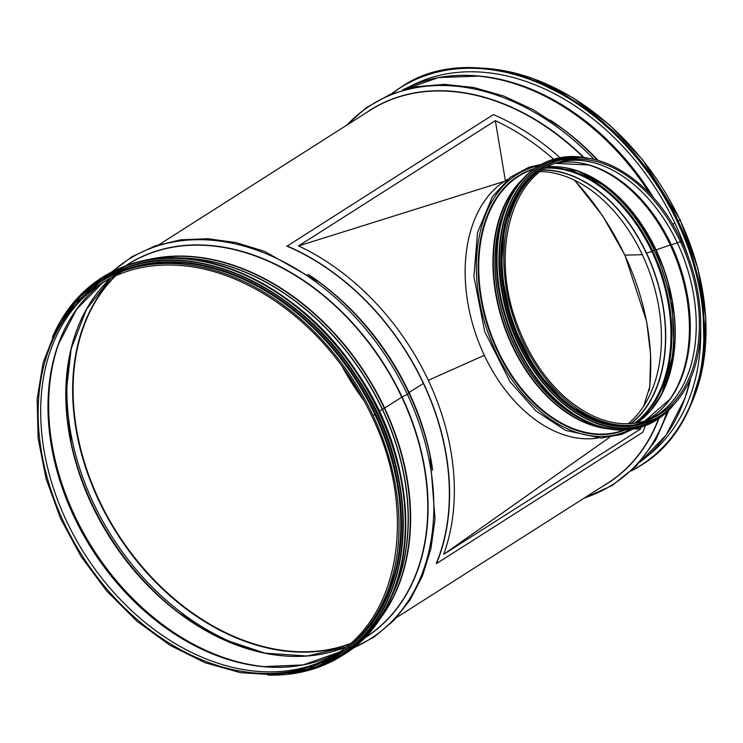 <?xml version="1.0" encoding="UTF-8"?>
<svg xmlns="http://www.w3.org/2000/svg" width="743" height="743" viewBox="0 0 743 743"><rect width="100%" height="100%" fill="white"/><g stroke="black" fill="none" stroke-linecap="round" stroke-linejoin="round"><path stroke-width="1.11" d="M423.361 383.407L409.077 392.499L423.361 383.407M674.858 223.049L672.749 224.395L674.858 223.039M308.011 274.251A221.052 162.123 57.5 0 1 409.077 392.499L409.077 392.499A221.052 162.123 57.5 0 1 432.695 470.105M319.685 282.507L321.162 283.622A221.173 162.215 57.5 0 1 408.966 392.601L408.984 393.363L408.966 392.601A221.173 162.215 57.5 0 1 429.77 454.224L430.151 456.044A224.971 164.992 57.5 0 0 408.984 393.363L407.368 394.384L408.984 393.353A224.971 164.992 57.5 0 0 319.685 282.507L264.508 251.366L236.079 242.617L207.956 238.726L180.809 239.803L155.278 245.84L131.994 256.688L111.515 272.096M112.695 271.492A224.971 164.992 57.5 0 1 407.368 394.384L402.065 396.994L407.368 394.384A224.971 164.992 57.5 0 1 352.535 648.24M125.391 265.994A221.173 162.215 57.5 0 1 402.065 396.985L402.065 396.985A221.173 162.215 57.5 0 1 362.89 639.064M125.753 265.864L127.963 264.452A221.052 162.123 57.5 0 1 401.777 397.152L384.633 408.065L401.777 397.152A221.052 162.123 57.5 0 1 365.38 637.383L363.169 638.794M144.161 260.682A221.052 162.123 57.5 0 1 384.633 408.056L382.431 409.254L384.633 408.056A221.052 162.123 57.5 0 1 375.652 624.306M175.394 257.988A219.993 161.342 57.5 0 1 382.431 409.244L382.431 409.244A219.993 161.342 57.5 0 1 391.31 597.149M178.274 258.081A219.937 161.305 57.5 0 1 382.274 409.337L379.153 411.306L382.274 409.337A219.937 161.305 57.5 0 1 392.443 594.502M373.032 415.448L374.797 414.325L373.032 415.448A221.052 162.123 57.5 0 1 336.635 655.688L307.621 669.118L275.161 674.858L240.509 672.694L205.003 662.71L170.008 645.295L136.851 621.129L106.806 591.131L81.006 556.423L60.48 518.373L45.992 478.436L38.116 438.138L37.15 399.019L43.131 362.64L55.827 330.338L74.774 303.358L99.218 282.749A221.052 162.123 57.5 0 1 373.032 415.448M99.218 282.749L100.983 281.625A221.052 162.123 57.5 0 1 374.797 414.325L374.797 414.325A221.052 162.123 57.5 0 1 338.399 654.564L336.635 655.688M591.781 113.177A221.052 162.123 57.5 0 1 678.257 221.135L680.021 220.012L678.257 221.135A221.052 162.123 57.5 0 1 698.726 281.179M628.067 423.807A137.492 92.076 70.9 0 0 642.333 254.728A137.492 92.076 70.9 0 0 540.625 171.568M630.983 423.668A137.761 92.262 70.9 0 0 646.577 253.214A137.761 92.262 70.9 0 0 543.012 169.878M542.613 170.147A137.492 92.076 -109.1 0 1 646.41 253.317A137.492 92.076 -109.1 0 1 630.51 423.696M287.021 245.952A221.321 162.318 57.5 0 1 436.485 563.584L436.271 563.426A221.052 162.123 -122.5 0 0 286.993 246.193L493.352 114.598A221.321 162.318 57.5 0 1 560.008 157.692M574.358 180.14A221.052 162.123 57.5 0 1 649.215 390.734M574.645 180.28L602.545 215.711L624.909 255.146L646.679 321.663L650.627 354.848L649.763 386.936M436.485 563.584L642.816 432.231A221.321 162.318 57.5 0 0 645.37 425.646M609.566 437.376L443.664 554.352A221.321 162.318 -122.5 0 0 428.321 380.314A221.321 162.318 57.5 0 0 298.528 245.933L495.34 120.645A221.321 162.318 57.5 0 1 553.6 159.262M443.664 554.352L640.466 429.064A221.321 162.318 -122.5 0 0 641.172 427.114M504.283 181.413L298.528 245.933M505.37 180.707L495.34 120.645M633.937 428.925L640.466 429.064M634.234 423.352A137.761 92.262 70.9 0 0 651.815 251.394L646.577 253.214L651.815 251.394A137.761 92.262 70.9 0 0 545.752 168.122M635.609 423.166A138.272 92.606 70.9 0 0 652.651 251.023L654.193 250.187L652.651 251.023A138.272 92.606 70.9 0 0 546.959 167.407M655.902 249.425L654.193 250.187A140.065 93.804 70.9 0 0 576.986 170.779M655.846 249.917L655.846 249.917A138.272 92.606 70.9 0 0 593.202 177.893M548.102 166.766L577.822 171.066L607.523 187.561L634.383 214.718L655.818 249.964L671.997 300.534L674.059 351.049L661.734 393.976L650.692 410.535L636.918 422.962A137.761 92.262 70.9 0 0 656.088 249.917L670.27 244.995L656.088 249.917A137.761 92.262 70.9 0 0 548.139 166.748M666.973 403.161A137.761 92.262 70.9 0 0 670.27 245.004L670.27 245.004A137.761 92.262 70.9 0 0 583.97 163.711M669.889 399.39A137.687 92.206 70.9 0 0 670.474 244.939L671.124 244.837L670.474 244.939A137.687 92.206 70.9 0 0 588.586 164.862M656.032 413.972A136.963 91.723 70.9 0 0 670.223 398.935A136.963 91.723 70.9 0 0 671.124 244.837L671.124 244.837A136.963 91.723 70.9 0 0 589.134 165.02L589.134 165.02A136.963 91.723 70.9 0 0 568.674 161.983M670.223 398.935L644.748 421.114A136.879 91.668 70.9 0 0 671.3 244.791L677.282 242.785L671.3 244.791A136.879 91.668 70.9 0 0 555.402 163.367L589.134 165.02M645.667 420.798A136.433 91.37 70.9 0 0 647.562 420.036L645.286 420.947A136.433 91.37 70.9 0 0 677.3 242.785L680.402 241.707L677.3 242.785A136.433 91.37 70.9 0 0 555.931 163.163L558.281 162.466A136.433 91.37 70.9 0 0 556.312 163.042M680.402 241.707L681.591 241.076L680.402 241.707A136.433 91.37 70.9 0 0 557.473 162.606C510.422 176.769 490.594 254.635 516.924 323.744C527.809 353.334 543.505 377.546 564.03 396.4C592.171 420.909 619.773 428.925 646.847 420.427A136.433 91.37 70.9 0 0 680.402 241.707M555.179 161.695A138.04 92.448 70.9 0 0 513.041 322.406A138.04 92.448 70.9 0 0 645.602 422.553L647.376 421.94A138.04 92.448 70.9 0 1 514.815 321.793A138.04 92.448 70.9 0 1 556.944 161.082L555.179 161.695M507.794 179.258A138.04 92.448 70.9 0 0 476.142 335.195A138.04 92.448 70.9 0 0 597.521 438.091M500.838 265.455A137.761 92.262 70.9 0 0 538.712 374.704M535.898 172.487A137.761 92.262 70.9 0 0 512.466 322.611A137.761 92.262 70.9 0 0 623.776 426.018M410.758 86.077A220.049 161.389 57.5 0 1 688.445 257.468M700.705 328.285A220.049 161.389 57.5 0 1 646.67 456.657M395.1 571.989A220.773 161.918 -122.5 0 0 199.802 265.195M658.586 418.699A221.052 162.123 57.5 0 1 607.579 483.201L396.66 617.479M159.243 244.54L370.163 110.261A221.052 162.123 57.5 0 1 583.339 157.367M384.298 408.26A220.95 162.048 57.5 0 1 377.435 621.835M147.16 260.106A220.95 162.048 57.5 0 1 384.298 408.251M658.967 418.439A221.173 162.215 57.5 0 1 603.158 486.015M365.742 113.075A221.173 162.215 57.5 0 1 583.896 157.451M666.954 411.984A224.971 164.992 57.5 0 1 584.546 497.866M347.13 124.926A224.971 164.992 57.5 0 1 594.149 159.439M598.004 160.404A221.173 162.215 57.5 0 0 563.37 129.431L561.884 128.325A224.971 164.992 57.5 0 1 597.539 160.274M550.21 120.069A221.052 162.123 57.5 0 1 598.264 160.479M689.968 379.803A221.052 162.123 57.5 0 1 639.797 462.248M402.78 89.94A221.052 162.123 57.5 0 1 649.856 193.765M690.247 379.19A220.95 162.048 57.5 0 1 684.322 399.929L684.322 399.929A220.95 162.048 57.5 0 1 661.001 441.76M430.318 79.399A220.95 162.048 57.5 0 1 478.093 75.972L478.093 75.972A220.95 162.048 57.5 0 1 650.747 194.722M690.591 378.382A219.993 161.342 57.5 0 1 684.777 398.647L666.09 435.138L639.788 462.257M402.771 89.949L438.472 77.588L479.439 76.102A219.993 161.342 57.5 0 1 653.468 197.74M690.721 378.076A219.937 161.305 57.5 0 1 682.901 403.755M474.015 75.647A219.937 161.305 57.5 0 1 653.914 198.242M653.506 451.057A219.724 161.147 57.5 0 1 648.072 455.403A219.724 161.147 57.5 0 0 653.487 451.075M418.699 82.269A219.724 161.147 57.5 0 0 412.486 85.334A219.724 161.147 57.5 0 1 418.718 82.259M476.885 68.003A221.052 162.123 57.5 0 1 680.021 220.012A221.052 162.123 57.5 0 1 691.036 404.396M361.943 396.976A224.757 164.844 57.5 0 1 344.325 369.308M363.327 399.474A220.959 162.058 57.5 0 1 342.653 366.996M364.116 400.914A220.773 161.918 57.5 0 1 341.687 365.677M349.972 643.717A220.773 161.918 57.5 0 1 117.385 533.223A220.773 161.918 57.5 0 1 115.704 275.737M349.405 644.209A220.959 162.058 57.5 0 1 116.967 533.493A220.959 162.058 57.5 0 1 115.026 276.043M266.022 653.357A224.757 164.844 57.5 0 1 71.439 347.715M180.391 613.894A224.757 164.844 57.5 0 1 70.957 442.001M303.246 656.283A220.959 162.058 57.5 0 1 179.648 613.346L179.648 613.346A220.959 162.058 57.5 0 1 71.142 442.902L71.142 442.902A220.959 162.058 57.5 0 1 84.544 312.747M179.648 613.346L221.544 638.636L264.88 653.134L307.147 656.004L345.913 647.097A220.773 161.918 57.5 0 1 110.085 537.867A220.773 161.918 57.5 0 1 110.911 277.984M271.566 667.168A220.773 161.918 57.5 0 1 92.949 548.78A220.773 161.918 57.5 0 1 61.279 336.848M264.109 666.685A220.699 161.863 57.5 0 1 92.791 548.882A220.699 161.863 57.5 0 1 58.558 343.805M309.097 663.666A219.742 161.157 57.5 0 1 263.431 666.629L263.431 666.629A219.742 161.157 57.5 0 1 92.188 549.263A219.742 161.157 57.5 0 1 58.325 344.446L58.325 344.446A219.742 161.157 57.5 0 1 80.337 304.314M263.431 666.629L303.209 664.911L338.901 652.27A219.668 161.101 57.5 0 1 92.048 549.356A219.668 161.101 57.5 0 1 103.268 282.145L76.715 309.125L58.325 344.446M337.043 653.515A219.445 160.943 57.5 0 1 335.808 654.267A219.445 160.943 57.5 0 1 84.711 554.027A219.445 160.943 57.5 0 1 100.156 284.095A219.445 160.943 57.5 0 1 101.354 283.306A219.445 160.943 57.5 0 0 84.702 554.027A219.445 160.943 57.5 0 0 337.043 653.515L335.808 654.267M335.78 654.332A219.445 160.943 57.5 0 1 82.167 555.643A219.445 160.943 57.5 0 1 100.082 284.105C125 268.464 153.634 262.437 185.991 266.003C238.131 271.715 294.209 305.782 334.415 356.259C349.229 374.713 361.665 394.617 371.741 415.987C417.018 508.704 400.774 615.38 335.78 654.332M642.407 254.682L624.909 255.146M484.334 355.303L428.321 380.314M647.562 420.036A136.433 91.37 70.9 0 0 677.282 242.794A136.433 91.37 70.9 0 0 558.281 162.466M665.449 386.304A138.272 92.606 70.9 0 0 655.874 249.973M657.109 401.935A140.065 93.804 70.9 0 0 654.193 250.187M538.74 165.791A140.167 93.869 70.9 0 0 487.51 331.257A140.167 93.869 70.9 0 0 630.166 429.519M534.393 168.633A138.384 92.671 70.9 0 0 489.163 330.681A138.384 92.671 70.9 0 0 624.984 429.983M533.65 169.163L531.877 169.775A138.04 92.448 70.9 0 0 489.739 330.486A138.04 92.448 70.9 0 0 622.3 430.634L624.074 430.021M521.8 180.085A138.04 92.448 70.9 0 0 503.921 325.573A138.04 92.448 70.9 0 0 608.006 428.776M519.543 182.787A137.938 92.373 70.9 0 0 504.321 325.434A137.938 92.373 70.9 0 0 604.561 428.052M507.042 203.796A137.214 91.891 70.9 0 0 581.741 419.293M505.491 207.529A137.158 91.853 70.9 0 0 578.221 417.315M496.445 263.728A140.808 94.296 70.9 0 0 536.325 378.772M550.86 160.154A140.919 94.37 70.9 0 0 550.647 160.228A140.919 94.37 70.9 0 0 507.636 324.282A140.919 94.37 70.9 0 0 642.955 426.519A140.919 94.37 70.9 0 0 643.169 426.445M589.134 158.482A140.919 94.37 70.9 0 0 551.074 160.079A140.919 94.37 70.9 0 0 508.063 324.134A140.919 94.37 70.9 0 0 643.392 426.371A140.919 94.37 70.9 0 0 656.821 419.86A140.919 94.37 70.9 0 0 674.272 404.071M588.372 158.361A140.817 94.305 70.9 0 0 503.494 308.568A140.817 94.305 70.9 0 0 656.858 419.739A140.817 94.305 70.9 0 0 673.743 404.629M499.101 263.44A139.424 93.377 70.9 0 0 538.582 377.351M552.885 160.915A139.535 93.451 70.9 0 0 552.764 160.952A139.535 93.451 70.9 0 0 510.181 323.4A139.535 93.451 70.9 0 0 644.172 424.634A139.535 93.451 70.9 0 0 644.292 424.597M580.246 157.627A139.535 93.451 70.9 0 0 553.006 160.869A139.535 93.451 70.9 0 0 510.413 323.316A139.535 93.451 70.9 0 0 644.413 424.55A139.535 93.451 70.9 0 0 657.713 418.105A139.535 93.451 70.9 0 0 667.808 410.238M579.066 157.6A139.433 93.377 70.9 0 0 507.98 315.311A139.433 93.377 70.9 0 0 657.75 417.984A139.433 93.377 70.9 0 0 666.908 410.99M554.194 161.928A138.152 92.522 70.9 0 0 511.834 322.824A138.152 92.522 70.9 0 0 644.692 422.99M558.114 160.692A138.152 92.522 70.9 0 0 512.215 322.694A138.152 92.522 70.9 0 0 648.528 421.532M391.71 93.804A223.819 164.147 57.5 0 1 658.948 188.462A223.819 164.147 57.5 0 1 631.615 470.644M400.458 87.563A223.922 164.231 57.5 0 1 400.635 87.451L391.357 93.943A223.922 164.231 57.5 0 1 400.282 87.674A223.922 164.231 57.5 0 1 659.078 188.378A223.922 164.231 57.5 0 1 640.791 465.471A223.922 164.231 57.5 0 1 631.327 470.904L641.144 465.248A223.922 164.231 57.5 0 1 640.968 465.359M400.635 87.451A223.922 164.231 57.5 0 1 659.431 188.155A223.922 164.231 57.5 0 1 641.144 465.248C709.286 424.522 724.666 311.428 675.015 215.637C619.411 97.435 479.727 32.209 400.635 87.451M580.599 105.395A222.538 163.219 57.5 0 1 701.048 294.599M537.709 81.953A222.538 163.219 57.5 0 1 704.132 343.377M635.098 154.479A222.445 163.144 57.5 0 1 679.641 224.451M342.384 655.437A223.922 164.231 -122.5 0 0 342.56 655.326A223.922 164.231 -122.5 0 0 370.692 394.83A223.922 164.231 -122.5 0 0 127.62 265.195A223.922 164.231 -122.5 0 0 102.06 277.529A223.922 164.231 -122.5 0 0 101.884 277.641M268.019 675.062A223.922 164.231 -122.5 0 0 342.207 655.549A223.922 164.231 -122.5 0 0 370.339 395.053A223.922 164.231 -122.5 0 0 127.267 265.418A223.922 164.231 -122.5 0 0 101.707 277.752A223.922 164.231 -122.5 0 0 52.623 336.718M269.737 675.043A223.819 164.157 -122.5 0 0 390.558 440.683A223.819 164.157 -122.5 0 0 127.248 265.557A223.819 164.157 -122.5 0 0 53.366 335.167M340.359 655.085A222.538 163.219 -122.5 0 0 340.452 655.029A222.538 163.219 -122.5 0 0 368.407 396.14A222.538 163.219 -122.5 0 0 126.839 267.313A222.538 163.219 -122.5 0 0 101.438 279.563A222.538 163.219 -122.5 0 0 101.336 279.628M288.135 673.557A222.538 163.219 -122.5 0 0 340.257 655.15A222.538 163.219 -122.5 0 0 368.212 396.27A222.538 163.219 -122.5 0 0 126.644 267.434A222.538 163.219 -122.5 0 0 101.243 279.693A222.538 163.219 -122.5 0 0 62.505 319.128M290.652 673.158A222.445 163.144 -122.5 0 0 383.304 428.312A222.445 163.144 -122.5 0 0 126.626 267.564A222.445 163.144 -122.5 0 0 63.926 317.02M338.919 654.36A221.154 162.197 -122.5 0 0 366.921 397.096A221.154 162.197 -122.5 0 0 126.793 268.957A221.154 162.197 -122.5 0 0 101.382 281.244M333.096 657.852A221.154 162.197 -122.5 0 0 368.677 401.136A221.154 162.197 -122.5 0 0 126.468 269.161A221.154 162.197 -122.5 0 0 95.763 285.033M351.495 649.057L374.119 637.02L393.809 620.516L410.071 599.945L422.535 575.806L430.912 548.678L435.017 519.208L430.151 456.044M583.608 498.46L612 485.616L636.222 466.102L655.419 440.618L668.923 410.071M561.884 128.325L533.363 109.788L503.782 96.061L473.876 87.507L444.435 84.349L416.229 86.708L389.991 94.51L366.429 107.568L346.192 125.521M690.331 406.049L703.222 364.627L705.822 317.967L697.993 268.771L680.189 219.872L642.658 159.819L609.631 125.038L572.491 97.491L533.028 78.489L493.166 68.978L475.083 67.938M110.93 277.975L86.457 309.339L71.161 348.839L65.96 394.236L71.142 442.902M100.156 284.095L101.354 283.306M643.679 406.115L649.781 386.778M681.591 241.076C704.42 288.618 707.076 347.046 687.999 383.973C678.285 403.077 664.744 415.736 647.376 421.94M681.582 241.076C654.499 181.441 598.514 145.322 556.944 161.082M632.952 429.101L621.51 434.423L600.818 438.11L565.414 430.318L535.972 410.972L510.07 381.791L484.715 331.629L473.904 276.517L477.48 232.661L492.414 196.663L510.311 177.252L528.867 167.305L541.192 164.389M589.264 158.5L569.621 156.587L550.647 160.228C542.687 162.986 535.415 167.259 528.821 173.035L516.469 186.883C494.578 217.244 490.157 269.328 505.361 317.475C521.419 371.063 560.909 416.433 600.771 427.067L618.046 429.974C626.739 430.411 635.042 429.259 642.955 426.519L656.84 419.86L674.356 403.978M580.339 157.637L552.764 160.952C511.769 173.927 489.628 233.358 502.612 295.538C516.84 378.447 591.019 446.125 644.172 424.634L657.731 418.095L667.883 410.173M563.584 159.188L553.711 161.798L535.768 171.679L520.88 187.329L504.534 224.86L501.163 271.613L512.103 323.818L536.26 371.277L567.178 404.638L602.276 423.501L629.145 426.519L653.756 419.321M703.965 346.572L703.017 307.165L695.095 266.542L680.495 226.262L659.793 187.895L633.788 152.909L603.483 122.651L570.039 98.29L534.746 80.755M267.759 675.062L307.258 670.734L342.56 655.326C419.804 610.04 427.021 473.031 357.402 372.875C301.184 285.953 199.403 238.299 127.629 265.195L101.707 277.752L73.148 302.995L52.512 336.95M287.95 673.585L315.45 667.205L340.452 655.029C417.222 610.022 424.392 473.858 355.2 374.323C299.327 287.94 198.177 240.574 126.849 267.304L101.243 279.693L79.817 297.07L62.393 319.286M322.462 663.415L349.284 647.311L371.324 624.557L387.753 595.997L397.969 562.683L401.61 525.84L398.508 486.851L388.803 447.165L372.847 408.223L351.225 371.509L324.765 338.371L294.423 310.026L261.341 287.522L226.717 271.697L191.87 263.143L158.055 262.158L126.542 268.799L86.216 292.315"/></g></svg>
